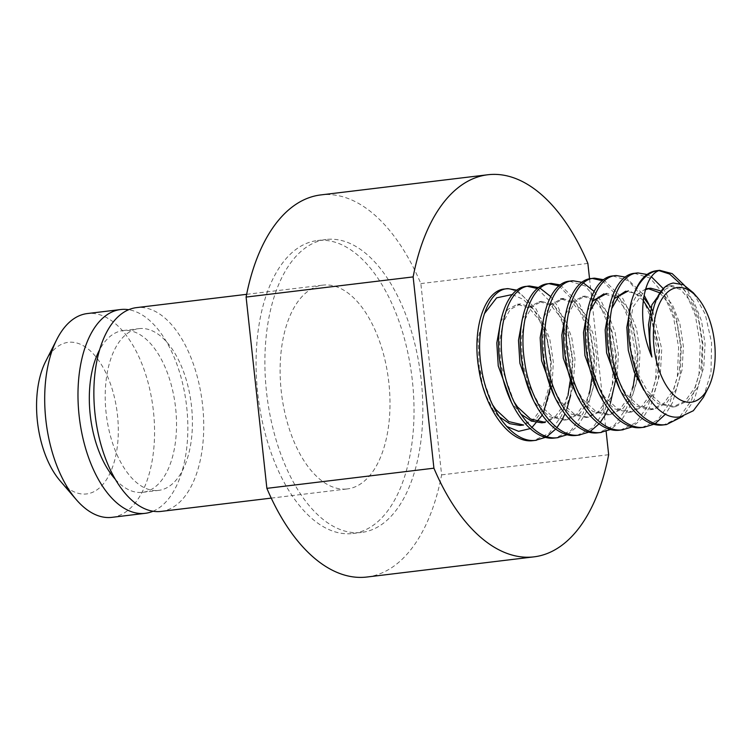 <?xml version="1.0" encoding="UTF-8"?>
<svg xmlns="http://www.w3.org/2000/svg" width="752" height="752" viewBox="0 0 752 752"><rect width="100%" height="100%" fill="white"/><g stroke="black" fill="none" stroke-linecap="round" stroke-linejoin="round"><path stroke-width="0.56" stroke-dasharray="3.76 2.82" d="M45.637 361.477A76.356 40.129 -96.9 0 1 69.193 342.235A76.356 40.129 -96.9 0 1 117.472 415.048A76.356 40.129 -96.9 0 1 85.681 494.026A76.356 40.129 -96.9 0 1 60.028 480.725M111.926 517.348A102.629 53.928 83.1 0 0 153.305 410.141A102.629 53.928 83.1 0 0 88.548 313.434A102.629 53.928 83.1 0 0 87.326 313.556M656.167 270.739L658.968 270.617M679.902 283.419L685.269 291.193L695.356 315.502L700.253 344.707L699.012 374.383L691.605 400.045L679.404 417.416L663.781 424.88M684.179 285.121L687.977 290.864L698.063 315.173L702.97 344.378L701.719 374.054L694.312 399.716L683.032 416.232M504.46 289.05L505.297 288.965C515.496 288.561 524.915 295.404 533.553 309.504A76.977 40.448 83.1 0 1 551.254 362.69L550.539 386.96M516.962 290.169L536.261 309.175L546.356 333.484L551.254 362.69M526.127 286.437L527.49 286.324M537.379 288.533L555.23 306.891L563.051 323.952M563.991 326.763L570.213 360.405L569.978 381.837M567.986 395.552L561.565 415.743L549.364 433.114L533.741 440.578M538.639 287.555L540.096 288.204M550.727 296.608L557.937 306.562L568.033 330.871L572.93 360.076L570.693 395.223M567.008 408.627L564.893 414.023M556.922 427.615L555.719 429.063M547.005 436.545L545.717 437.279M547.804 283.814L549.167 283.701M559.056 285.92L576.906 304.269L586.992 328.577L591.89 357.783L591.655 379.224M589.662 392.929L583.242 413.13L571.031 430.501L555.418 437.965M560.315 284.933L579.613 303.94L589.7 328.257L594.597 357.463L593.356 387.139L585.949 412.801L577.752 426.027L567.393 434.665M569.471 281.201L585.037 285.92L598.573 301.655L608.669 325.964L613.566 355.17L612.316 384.855L604.909 410.507L592.708 427.879L577.085 435.352M581.982 282.32L583.439 282.978M594.071 291.372L601.28 301.326L607.437 313.932M607.945 315.238L616.273 354.841L615.709 379.506M610.361 403.392L608.236 408.787M605.426 414.559L605.172 415.029M600.265 422.389L599.071 423.827M590.348 431.319L589.06 432.043M591.147 278.588L592.51 278.475M602.399 280.684L620.25 299.042L630.336 323.351L635.233 352.556L634.998 373.988M633.005 387.703L626.585 407.894L614.384 425.265L598.761 432.729M603.659 279.706L622.957 298.713L629.104 311.319M629.668 312.747L637.95 352.227L637.442 376.348M637.151 378.782L629.292 407.565L621.105 420.791L610.737 429.43M612.824 275.965L628.381 280.684L641.926 296.42L652.012 320.728L656.91 349.934L655.659 379.619L648.262 405.281L636.051 422.652L620.438 430.116M625.335 277.093L644.126 295.263M648.863 304.212L659.617 349.614L658.376 379.29L650.969 404.952L642.772 418.178L632.413 426.816M634.491 273.352L650.057 278.071L663.593 293.806L673.689 318.115L678.586 347.321L677.336 377.006L669.929 402.658L657.727 420.03L642.105 427.503M647.002 274.471L651.486 276.858M662.888 288.26L666.3 293.477L676.396 317.786L681.293 346.992L680.043 376.677L672.636 402.339L665.821 413.854M655.368 423.47L654.08 424.194M703.458 397.291L710.988 372.296L711.599 342.677L705.244 314.204L693.316 292.754M319.121 240.386A147.533 77.522 -96.9 0 1 412.218 379.403A147.533 77.522 -96.9 0 1 352.735 533.506A147.533 77.522 -96.9 0 1 350.987 533.676A147.533 77.522 -96.9 0 1 257.889 394.659A147.533 77.522 -96.9 0 1 317.372 240.555A147.533 77.522 -96.9 0 1 319.121 240.386M327.928 239.324A147.533 77.522 -96.9 0 1 421.026 378.341A147.533 77.522 -96.9 0 1 361.543 532.444A147.533 77.522 -96.9 0 1 359.794 532.613A147.533 77.522 -96.9 0 1 266.697 393.597A147.533 77.522 -96.9 0 1 326.18 239.493A147.533 77.522 -96.9 0 1 327.928 239.324M161.107 511.407A102.629 53.928 83.1 0 0 202.485 404.209A102.629 53.928 83.1 0 0 137.719 307.502A102.629 53.928 83.1 0 0 136.507 307.624M346.136 489.044A102.629 53.928 83.1 0 0 347.358 488.922A102.629 53.928 83.1 0 0 388.737 381.725A102.629 53.928 83.1 0 0 323.971 285.017A102.629 53.928 83.1 0 0 322.758 285.14A102.629 53.928 83.1 0 0 281.38 392.337A102.629 53.928 83.1 0 0 346.136 489.044M115.3 479.297A81.47 42.808 83.1 0 0 141.714 492.41A81.47 42.808 83.1 0 0 142.683 492.316A81.47 42.808 83.1 0 0 175.526 407.217A81.47 42.808 83.1 0 0 124.118 330.457A81.47 42.808 83.1 0 0 123.159 330.551A81.47 42.808 83.1 0 0 99.659 349.718M157.6 490.492A81.47 42.808 83.1 0 0 158.569 490.398A81.47 42.808 83.1 0 0 191.412 405.3A81.47 42.808 83.1 0 0 140.013 328.539A81.47 42.808 83.1 0 0 139.045 328.633A81.47 42.808 83.1 0 0 106.201 413.732A81.47 42.808 83.1 0 0 157.6 490.492M153.023 511.238A102.629 53.928 83.1 0 0 186.458 404.971A102.629 53.928 83.1 0 0 128.695 309.711M543.574 412.425L542.173 415.226M531.965 427.465L530.179 428.621M506.651 426.431L493.143 409.915L485.087 393.616M483.235 388.013L479.278 368.245L478.093 338.767L484.326 313.763M512.309 294.53L523.26 299.381L533.553 309.504M589.559 278.851L606.131 431.385M366.929 577.019A192.437 101.125 83.1 0 0 441.621 474.869L420.847 283.589A192.437 101.125 83.1 0 0 320.803 194.918M608.659 454.706L441.621 474.869M587.876 263.426L420.847 283.589M652.689 311.92L654.607 304.541L661.835 291.212L672.354 285.581L683.596 289.379L693.908 301.74L701.522 320.822L705.066 343.749L703.797 367.032L697.696 387.177L687.854 400.816L675.334 406.7L660.585 403.316L647.566 391.275L637.245 372.522L630.994 349.934L629.556 326.97L632.94 307.154L645.517 289.633M659.955 290.667L672.232 304.363L679.846 323.445L683.389 346.362L682.12 369.646L676.029 389.79L666.178 403.439L653.657 409.323L638.918 405.93L625.89 393.888L615.568 375.135L609.317 352.547L607.879 329.583L611.639 308.677M643.233 300.527L634.857 293.205L625.655 291.203L629.01 290.817L643.674 297.651M652.811 311.262L661.722 348.975L660.453 372.268L654.353 392.403L644.511 406.052L631.191 412.011L617.242 408.552L604.223 396.511L593.901 377.758L587.641 355.16L586.203 332.196L589.963 311.29M610.314 414.549L607.597 414.878L620.127 408.994L629.969 395.345L636.07 375.21L637.339 351.917L633.795 329L626.181 309.918L615.869 297.557L603.978 293.825L607.334 293.43L618.576 297.228L628.888 309.589L636.502 328.671L640.046 351.598L638.777 374.881L632.676 395.026L622.835 408.665L610.314 414.549L595.575 411.165L582.546 399.124L572.225 380.371L565.974 357.783L564.536 334.819L567.92 315.003L575.139 301.674L585.018 296.109L596.9 299.841L607.672 313.02M608.133 313.857L615.117 332.412L618.37 354.211L617.101 377.495L611.009 397.639L601.158 411.278L587.848 417.247L573.898 413.779L560.87 401.737L550.549 382.984L544.298 360.396L542.859 337.432L546.243 317.617L553.463 304.297L563.342 298.723L575.224 302.454L585.545 314.825L593.159 333.907L596.703 356.824L595.434 380.117L589.333 400.252L579.491 413.901L566.961 419.785L552.222 416.401L539.203 404.36L528.882 385.607L522.621 363.009L521.183 340.045L524.576 320.239L531.796 306.91L541.675 301.345L553.557 305.077L564.329 318.256M564.79 319.092L571.774 337.648L575.026 359.447L573.033 386.519M572.733 387.863L567.657 402.875L557.815 416.514L545.294 422.398M514.18 402.076L500.954 365.632L499.516 342.668L502.9 322.852L510.119 309.523L520.638 303.902L531.88 307.69L542.192 320.061L549.806 339.143L553.35 362.06L552.081 385.344L545.99 405.488L536.138 419.127L523.618 425.021M492.504 404.698L479.278 368.245M664.627 287.273L669.647 285.91L680.88 289.708L691.201 302.069L698.815 321.151L702.359 344.068L701.09 367.361L694.989 387.496L685.147 401.145L672.617 407.029L657.878 403.645L643.891 390.279M630.721 306.064L637.17 294.464L645.752 288.881M659.889 292.848L669.524 304.692L677.138 323.774L680.682 346.691L679.413 369.975L673.313 390.119L663.471 403.758L650.16 409.727L636.211 406.259L623.182 394.217L619.836 389.32M608.932 309.006L614.121 298.798M650.113 311.591L659.006 349.304L657.737 372.597L651.646 392.732L641.794 406.381L628.484 412.34L614.534 408.872L601.506 396.84L598.16 391.942M587.256 311.619L592.454 301.42M607.597 414.878L592.858 411.494L579.839 399.453L576.483 394.556M565.589 314.233L572.733 301.674L582.95 296.373L594.193 300.17L604.505 312.541L612.119 331.623L615.662 354.54L614.393 377.824L608.302 397.968L598.451 411.607L585.93 417.492L571.191 414.108L558.163 402.066L554.816 397.169M543.912 316.855L551.056 304.287L561.274 298.995L572.516 302.783L582.838 315.154L590.442 334.236L593.986 357.153L592.717 380.446L586.626 400.581L576.775 414.23L564.254 420.114L549.515 416.721L536.496 404.689L533.14 399.791M522.236 319.468L529.389 306.91L539.607 301.608L550.849 305.406L561.161 317.767L568.775 336.849L572.319 359.766L571.266 381.687M570.89 383.952L564.949 403.194L555.108 416.843L542.587 422.727M520.873 414.108L511.463 402.405M500.569 322.082L507.713 309.523L517.291 304.287L529.173 308.019L539.485 320.38L547.099 339.472L550.643 362.389L549.374 385.673L543.282 405.817L533.431 419.456L520.91 425.341M499.196 416.721L493.143 409.915M352.735 533.506L361.543 532.444M271.237 498.115L347.358 488.922M142.683 492.316L158.569 490.398M123.159 330.551L139.045 328.633M246.637 294.323L322.758 285.14M317.372 240.555L326.18 239.493M671.715 285.647L668.998 285.976M675.334 406.7L672.617 407.029M653.657 409.323L650.95 409.643M631.981 411.936L629.274 412.265M585.018 296.109L582.311 296.438M588.637 417.172L585.93 417.492M566.961 419.785L564.254 420.114M541.675 301.345L538.958 301.674M519.999 303.958L517.291 304.287"/><path stroke-width="1.13" d="M128.695 309.711A102.629 53.928 83.1 0 0 121.833 309.42A102.629 53.928 83.1 0 0 120.621 309.542L87.326 313.556A102.629 53.928 83.1 0 0 56.889 339.302A102.629 53.928 83.1 0 0 76.234 499.582A102.629 53.928 83.1 0 0 110.713 517.47A102.629 53.928 83.1 0 0 111.926 517.348L145.221 513.325A102.629 53.928 83.1 0 0 153.023 511.238M658.968 270.617L669.628 274.048L679.902 283.419M683.032 416.232L666.488 424.56L662.794 424.983C639.557 427.935 614.375 392.92 608.706 352.237C601.91 311.638 615.465 273.643 635.337 273.267M697.442 297.548A57.735 30.334 83.1 0 0 678.05 287.49A57.735 30.334 83.1 0 0 654.014 347.208A57.735 30.334 83.1 0 0 690.515 402.254A57.735 30.334 83.1 0 0 708.328 387.703A57.735 30.334 83.1 0 0 697.442 297.548L693.316 292.754L683.446 284.745L673.275 283.025C663.292 285.055 656.43 294.681 652.689 311.92C649.155 325.71 648.891 340.731 651.909 356.974C635.28 318.961 642.979 274.865 659.72 270.325L672.194 273.634L684.179 285.121M666.488 424.56L665.501 424.654C642.274 427.606 617.091 392.6 611.414 351.908C604.617 311.309 618.172 273.314 638.044 272.938L647.002 274.471M545.717 437.279L535.462 440.352C512.234 443.304 487.052 408.298 481.374 367.606C474.578 327.007 488.133 289.012 508.004 288.636L516.962 290.169M527.49 286.324L537.379 288.533M563.051 323.952L563.991 326.763M569.978 381.837L567.986 395.552M536.449 440.258L532.754 440.681C509.527 443.633 484.344 408.618 478.667 367.935C471.871 327.336 485.425 289.341 505.297 288.965M567.393 434.665L557.138 437.739C533.901 440.691 508.719 405.676 503.05 364.993C496.254 324.394 509.809 286.399 529.681 286.023L538.639 287.555M540.096 288.204L550.727 296.608M570.693 395.223L567.008 408.627M564.893 414.023L562.082 419.795M561.829 420.255L556.922 427.615M555.719 429.063L547.005 436.545M549.167 283.701L559.056 285.92M591.655 379.224L589.662 392.929M558.125 437.636L554.431 438.068C531.194 441.01 506.011 406.005 500.343 365.322C493.538 324.723 507.102 286.728 526.964 286.352M589.06 432.043L578.814 435.117C555.578 438.068 530.395 403.063 524.727 362.379C517.921 321.781 531.476 283.786 551.348 283.41L560.315 284.933M579.801 435.023L576.098 435.446C552.87 438.397 527.688 403.392 522.02 362.708C515.214 322.11 528.769 284.106 548.64 283.739M610.737 429.43L600.481 432.503C577.254 435.455 552.071 400.449 546.394 359.757C539.598 319.158 553.152 281.163 573.024 280.787L581.982 282.32M583.439 282.978L594.071 291.372M607.437 313.932L607.945 315.238M615.709 379.506L610.361 403.392M608.236 408.787L605.426 414.559M605.172 415.029L600.265 422.389M599.071 423.827L590.348 431.319M592.51 278.475L602.399 280.684M634.998 373.988L633.005 387.703M601.468 432.409L597.774 432.832C574.547 435.784 549.364 400.769 543.687 360.086C536.89 319.487 550.445 281.492 570.317 281.116M632.413 426.816L622.158 429.89C598.921 432.842 573.738 397.827 568.07 357.144C561.274 316.545 574.829 278.55 594.7 278.174L603.659 279.706M629.104 311.319L629.668 312.747M637.442 376.348L637.151 378.782M623.145 429.787L619.451 430.219C596.214 433.161 571.031 398.156 565.363 357.473C558.557 316.874 572.122 278.879 591.984 278.503M654.08 424.194L643.834 427.277C620.597 430.219 595.415 395.214 589.747 354.53C582.941 313.932 596.496 275.937 616.367 275.561L625.335 277.093M644.126 295.263L648.863 304.212M644.821 427.174L641.118 427.597C617.89 430.548 592.708 395.543 587.039 354.859C580.234 314.261 593.789 276.257 613.66 275.89M651.486 276.858L662.888 288.26M665.821 413.854L655.368 423.47M504.46 289.05L508.004 288.636M526.127 286.437L529.681 286.023M547.804 283.814L551.348 283.41M569.471 281.201L573.024 280.787M591.147 278.588L594.7 278.174M612.824 275.965L616.367 275.561M634.491 273.352L638.044 272.938M656.167 270.739L658.799 270.419A76.977 40.448 -96.9 0 0 633.616 294.934C615.926 339.575 646.222 424.636 680.833 416.664L693.344 410.724L703.458 397.291L708.328 387.703M246.637 294.323L136.507 307.624A102.629 53.928 83.1 0 0 95.128 414.822A102.629 53.928 83.1 0 0 159.885 511.529A102.629 53.928 83.1 0 0 161.107 511.407L271.237 498.115M120.621 309.542A102.629 53.928 83.1 0 0 79.242 416.74A102.629 53.928 83.1 0 0 143.999 513.447A102.629 53.928 83.1 0 0 145.221 513.325M589.559 278.851L587.876 263.426A192.437 101.125 83.1 0 0 487.832 174.755A192.437 101.125 83.1 0 0 413.139 276.905L433.913 468.186L266.875 488.349A192.437 101.125 83.1 0 0 364.645 577.245A192.437 101.125 83.1 0 0 366.929 577.019L533.958 556.856A192.437 101.125 83.1 0 0 608.659 454.706L606.131 431.385M433.913 468.186A192.437 101.125 83.1 0 0 531.673 557.082A192.437 101.125 83.1 0 0 533.958 556.856M550.539 386.96L543.574 412.425M542.173 415.226L531.965 427.465M530.179 428.621L518.626 431.338L506.651 426.431M485.087 393.616L483.235 388.013M484.326 313.763L496.63 297.839L512.309 294.53M487.832 174.755L320.803 194.918A192.437 101.125 83.1 0 0 246.101 297.068L413.139 276.905M266.875 488.349L246.101 297.068M76.234 499.582L60.028 480.725A76.356 40.129 -96.9 0 1 45.637 361.477L56.889 339.302M99.659 349.718A81.47 42.808 83.1 0 0 115.3 479.297M658.799 270.419A76.977 40.448 -96.9 0 1 659.72 270.325M633.616 294.934C639.078 279.829 646.88 271.735 657.004 270.654M645.517 289.633L650.677 288.204L659.955 290.667M611.639 308.677L618.793 296.119L628.362 290.874M643.674 297.651L650.565 306.976L652.811 311.262M589.963 311.29L597.116 298.732L606.695 293.496M607.672 313.02L608.133 313.857M564.329 318.256L564.79 319.092M573.033 386.519L572.733 387.863M520.873 414.108L531.288 421.035L541.788 422.812L545.294 422.398L530.555 419.014L517.526 406.973L514.18 402.076M499.196 416.721L509.612 423.658L520.121 425.425L523.618 425.021L508.878 421.628L495.85 409.586L492.504 404.698M651.909 356.974L649.954 347.64L648.515 324.676L651.899 304.861L664.627 287.273M643.891 390.279L634.18 371.939L628.277 350.253L626.839 327.299L630.721 306.064M645.752 288.881L647.97 288.524L659.889 292.848M619.836 389.32L606.61 352.876L605.172 329.912L608.932 309.006M614.121 298.798L625.655 291.203M643.233 300.527L650.113 311.591M598.16 391.942L584.934 355.489L583.496 332.525L587.256 311.619M592.454 301.42L603.978 293.825M576.483 394.556L563.267 358.102L561.819 335.148L565.589 314.233M554.816 397.169L541.59 360.725L540.152 337.761L543.912 316.855M533.14 399.791L519.914 363.338L518.476 340.374L522.236 319.468M571.266 381.687L570.89 383.952M511.463 402.405L498.247 365.951L496.799 342.997L500.569 322.082M650.038 288.26L647.331 288.589M563.342 298.723L560.635 299.052"/></g></svg>
